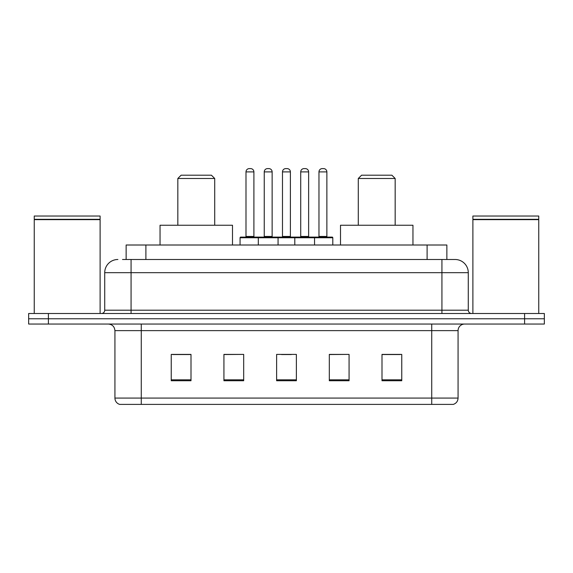 <?xml version="1.0" encoding="UTF-8"?>
<svg xmlns="http://www.w3.org/2000/svg" width="573" height="573" viewBox="0 0 573 573"><rect width="100%" height="100%" fill="white"/><g stroke="black" fill="none" stroke-linecap="round" stroke-linejoin="round"><path stroke-width="0.86" d="M122.507 259.497L131.067 259.497L122.507 259.497L126.139 259.497L126.139 245.008L446.861 245.008L446.861 259.497M117.895 259.497A13.172 13.172 0 0 0 104.723 272.669L104.723 310.208A3.295 3.295 0 0 1 101.428 313.503M455.105 259.497A13.172 13.172 0 0 1 468.277 272.669L131.067 272.669L131.067 259.497L454.905 259.497M468.277 272.669L468.277 310.208C468.478 312.213 469.574 313.309 471.572 313.503M48.411 313.503L28.65 313.503L28.65 318.774L48.411 318.774L28.65 318.774L28.65 324.039L48.411 324.039L48.411 318.774L524.589 318.774L48.411 318.774L48.411 313.503L524.589 313.503L524.589 318.774L544.35 318.774L524.589 318.774L524.589 324.039L48.411 324.039M524.589 324.039L544.35 324.039L544.35 313.503L524.589 313.503M458.071 398.07C457.891 401.229 456.309 403.335 453.329 404.395L431.727 404.395L431.727 398.07L458.071 398.07L458.071 330.628A6.59 6.59 0 0 1 464.66 324.039M431.727 404.395L119.671 404.395A6.59 6.59 0 0 1 114.929 398.07L114.929 330.628C114.536 326.624 112.344 324.433 108.34 324.039M401.759 380.751L401.759 354.401L381.998 354.401L381.998 380.751L401.759 380.751M349.072 380.751L349.072 354.401L329.31 354.401L329.31 380.751L349.072 380.751M191.002 380.751L191.002 354.401L171.241 354.401L171.241 380.751L191.002 380.751M243.69 380.751L243.69 354.401L223.928 354.401L223.928 380.751L243.69 380.751M296.377 380.751L296.377 354.401L276.623 354.401L276.623 380.751L296.377 380.751M381.998 354.537L400.441 354.537M243.69 354.401L223.928 354.537L243.69 354.401M172.559 354.537L191.002 354.537M349.072 354.401L329.31 354.537L349.072 354.401M281.493 354.537L291.371 354.537M34.251 219.652L100.11 219.652L34.251 219.652L34.251 313.503M100.11 219.652L100.11 313.503M99.781 219.323L34.581 219.323M100.11 218.993L100.11 216.028L34.251 216.028L34.251 218.993M177.831 178.489L214.71 178.489L211.416 175.195L181.118 175.195L177.831 178.489L177.831 225.246M214.71 178.489L214.71 225.246M232.495 245.008L232.495 225.246L160.046 225.246L160.046 245.008M358.29 178.489L395.169 178.489L391.882 175.195L361.584 175.195L358.29 178.489L358.29 225.246M395.169 178.489L395.169 225.246M412.954 245.008L412.954 225.246L340.505 225.246L340.505 245.008M472.89 219.652L538.749 219.652L472.89 219.652L472.89 313.503M538.749 219.652L538.749 313.503M538.419 219.323L473.219 219.323M538.749 218.993L538.749 216.028L472.89 216.028L472.89 218.993M313.703 237.1L332.139 237.1A0.659 0.659 0 0 1 332.798 237.759L258.308 237.759A0.659 0.659 0 0 1 258.967 237.1L277.411 237.1A0.659 0.659 0 0 1 278.07 237.759L278.07 245.008M272.139 171.9L264.239 171.9A3.295 3.295 0 0 1 267.534 168.605L268.852 168.605A3.295 3.295 0 0 1 272.139 171.9L272.139 236.441A0.659 0.659 0 0 0 272.798 237.1M264.239 171.9L264.239 236.441A0.659 0.659 0 0 1 263.58 237.1M258.967 237.1L240.724 237.1A0.659 0.659 0 0 0 240.066 237.759L258.308 237.759L258.308 245.008M294.801 245.008L294.801 237.759A0.659 0.659 0 0 1 295.46 237.1L313.897 237.1A0.659 0.659 0 0 1 314.556 237.759L314.556 245.008M308.632 171.9L300.725 171.9A3.295 3.295 0 0 1 304.019 168.605L305.337 168.605A3.295 3.295 0 0 1 308.632 171.9L308.632 236.441A0.659 0.659 0 0 0 309.291 237.1M300.725 171.9L300.725 236.441A0.659 0.659 0 0 1 300.066 237.1M259.827 237.759A0.659 0.659 0 0 0 259.168 237.1M245.996 171.9A3.295 3.295 0 0 1 249.291 168.605L250.609 168.605A3.295 3.295 0 0 1 253.896 171.9L245.996 171.9L245.996 236.441A0.659 0.659 0 0 1 245.337 237.1M253.896 171.9L253.896 236.441A0.659 0.659 0 0 0 254.555 237.1M240.066 237.759L240.066 245.008M296.313 237.759A0.659 0.659 0 0 0 295.654 237.1M277.21 237.1L295.46 237.1M282.482 171.9A3.295 3.295 0 0 1 285.777 168.605L287.094 168.605A3.295 3.295 0 0 1 290.389 171.9L282.482 171.9L282.482 236.441A0.659 0.659 0 0 1 281.823 237.1M290.389 171.9L290.389 236.441A0.659 0.659 0 0 0 291.041 237.1M318.968 171.9A3.295 3.295 0 0 1 322.262 168.605L323.58 168.605A3.295 3.295 0 0 1 326.875 171.9L318.968 171.9L318.968 236.441A0.659 0.659 0 0 1 318.309 237.1M326.875 171.9L326.875 236.441A0.659 0.659 0 0 0 327.534 237.1M332.798 237.759L332.798 245.008M145.893 259.497L145.893 245.008M427.107 259.497L427.107 245.008M131.067 313.503L131.067 272.669L104.723 272.669M104.723 310.208L468.277 310.208M441.933 259.497L441.933 313.503M431.727 324.039L431.727 330.628L114.929 330.628M458.071 330.628L431.727 330.628L431.727 398.07L141.273 398.07L141.273 404.395M114.929 398.07L141.273 398.07L141.273 324.039M296.377 379.835L276.623 379.835M243.69 379.835L223.928 379.835M191.002 379.835L171.241 379.835M349.072 379.835L329.31 379.835M401.759 379.835L381.998 379.835M264.239 236.441L272.139 236.441M300.725 236.441L308.632 236.441M245.996 236.441L253.896 236.441M282.482 236.441L290.389 236.441M318.968 236.441L326.875 236.441"/></g></svg>
